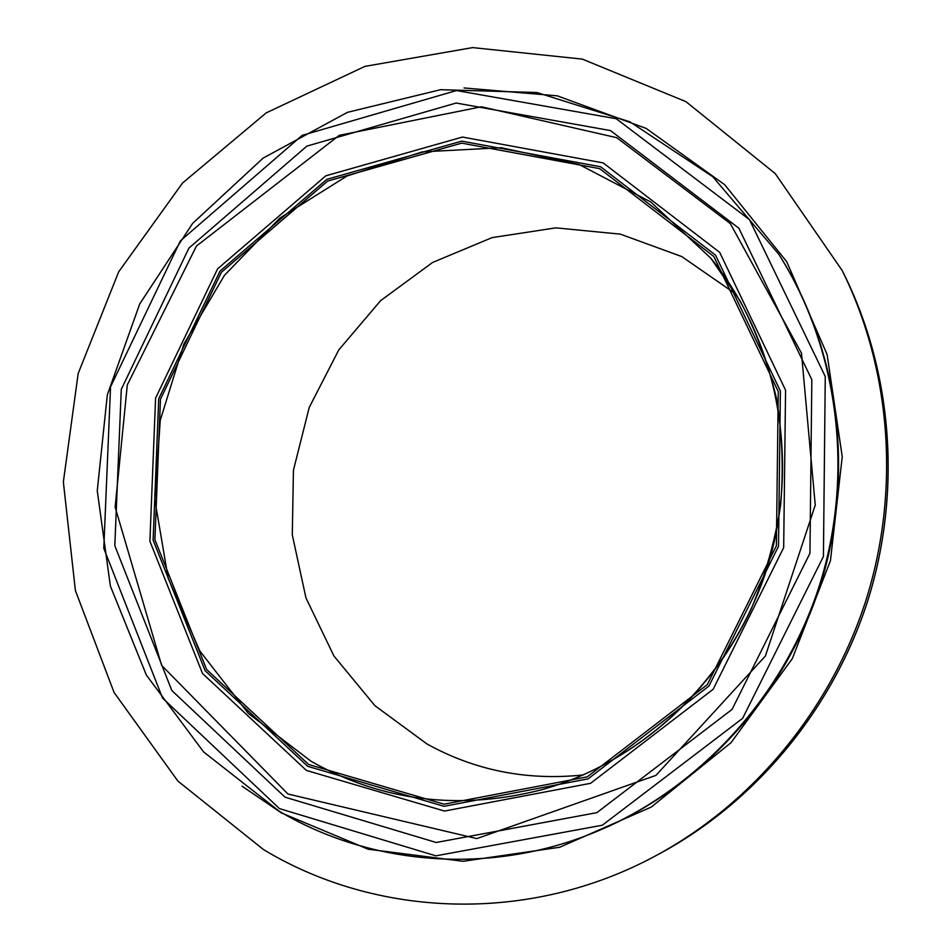 <?xml version="1.0" encoding="UTF-8"?>
<svg xmlns="http://www.w3.org/2000/svg" width="952" height="952" viewBox="0 0 952 952"><rect width="100%" height="100%" fill="white"/><g stroke="black" fill="none" stroke-linecap="round" stroke-linejoin="round"><path stroke-width="1.43" d="M279.448 808.605L162.554 698.09L103.792 548.316L110.551 386.81L180.404 240.856L302.189 135.351L456.484 90.547L616.265 118.738L749.462 219.65L825.265 376.504L823.421 556.492L742.619 718.355L602.318 825.217L435.873 855.836L279.448 808.605M279.281 811.271C370.721 865.38 489.507 875.661 594.81 832.25C698.03 789.898 783.615 697.304 819.458 585.373C854.848 473.299 838.462 348.277 778.653 254.089L712.691 176.655L629.891 121.808L536.904 92.522L440.586 89.69L347.409 112.348L263.133 158.103L192.601 223.422L139.706 303.985L107.314 394.878L97.259 490.78L110.384 586.087L146.346 675.051L203.609 751.925L279.281 811.271M583.386 774.928C527.265 780.878 475.155 770.573 427.055 744.024L374.969 705.729L333.938 656.011L305.961 597.939L292.288 534.846L293.442 470.193L309.233 407.432L338.805 349.884L380.633 300.642L432.613 262.454L492.089 237.619L555.861 227.861L620.371 234.144L681.787 256.588L736.229 294.287M263.502 849.577L177.881 781.068L114.097 692.52L75.386 590.514L63.356 481.914L78.183 373.481L118.703 271.772L182.558 183.01L266.215 112.871L364.89 66.39L472.62 47.6L582.303 59.107L685.964 101.662L775.237 173.585L842.163 270.487C891.048 369.186 900.556 490.482 865.987 600.177C830.846 709.692 753.032 803.214 656.118 855.551C529.36 924.356 376.683 917.966 263.502 849.577M285.029 797.169L171.824 690.521L114.811 545.686L121.285 389.356L188.924 248.103L306.877 146.12L456.151 103.03L610.482 130.579L738.907 228.254L811.83 379.705L809.95 553.279L732.076 709.407L596.845 812.651L436.242 842.496L285.029 797.169M778.653 254.089L779.462 255.35C839.081 349.253 855.42 473.882 820.148 585.599C784.424 697.162 699.101 789.47 596.19 831.691L594.81 832.25M311.245 761.398L248.305 713.369L199.813 650.942L168.183 578.292L154.855 499.883L160.257 420.284L183.915 343.981L224.482 275.259L279.817 218.115L346.968 176.025L422.248 151.88L501.287 147.715L579.197 164.529L650.775 201.979L710.882 258.278C777.951 340.554 800.894 461.303 766.907 568.665C732.647 675.944 644.171 761.267 541.89 789.696C459.316 810.771 382.43 801.346 311.245 761.398M308.627 764.492L206.632 669.506L154.902 539.701L160.471 399.197L221.388 272.284L327.631 181.07L461.696 143.145L599.653 168.647L713.822 256.481L778.272 391.57L776.368 545.853L707.288 684.631L587.229 776.868L444.084 804.19L308.627 764.492M307.722 766.324L205.132 670.72L153.117 540.117L158.722 398.781L220.007 271.118L326.869 179.321L461.756 141.134L600.581 166.755L715.511 255.112L780.402 391.07L778.498 546.353L708.954 686.047L588.098 778.855L444.037 806.32L307.722 766.324M306.425 770.43L202.526 673.504L149.892 541.212L155.593 398.079L217.639 268.797L325.846 175.799L462.47 137.052L603.163 162.911L719.712 252.387L785.567 390.189L783.674 547.638L713.155 689.272L590.573 783.317L444.524 811.056L306.425 770.43M464.052 87.965L557.277 95.831L646.218 128.449L724.686 184.712L786.697 261.681L827.109 354.525L842.234 456.758L830.43 560.764L792.35 658.582L730.993 742.727L651.323 807.034L559.681 847.256L463.017 861.298L368.198 849.22L281.411 812.913L242.034 786.173M842.163 270.487L844.126 274.414C892.524 372.149 901.937 492.184 867.736 600.724C832.964 709.097 755.947 801.643 659.998 853.468L656.118 855.551M541.89 789.696C630.7 764.849 709.871 697.649 751.164 609.066C765.229 575.698 775.035 541.129 780.604 505.369C783.651 469.395 782.306 433.815 776.546 398.638C768.359 364.116 756.162 331.451 739.966 300.654L710.882 258.278M287.956 794.016L161.614 665.353L115.132 507.107L127.306 384.917L196.445 246.044L339.269 135.327L481.45 106.779L616.682 137.671L730.315 223.577L801.465 353.132L815.257 505.107L765.396 656.011L655.976 775.356L476.797 838.593L287.956 794.016M844.126 274.414C892.548 372.208 901.949 492.22 867.76 600.76C832.988 709.073 755.995 801.62 659.998 853.468"/></g></svg>
